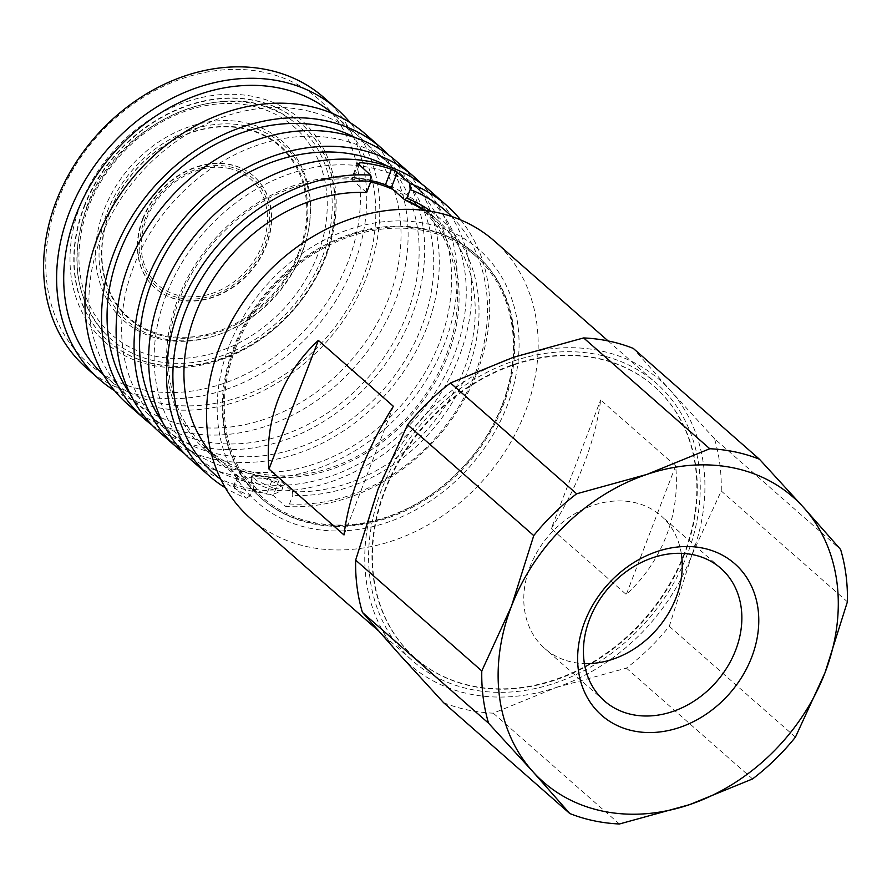 <?xml version="1.0" encoding="UTF-8"?>
<svg xmlns="http://www.w3.org/2000/svg" width="892" height="892" viewBox="0 0 892 892"><rect width="100%" height="100%" fill="white"/><g stroke="black" fill="none" stroke-linecap="round" stroke-linejoin="round"><path stroke-width="0.67" stroke-dasharray="4.46 3.34" d="M179.493 297.906A72.397 58.671 131.3 0 0 264.601 244.999A72.397 58.671 131.3 0 0 229.824 166.793A72.397 58.671 131.3 0 0 144.727 219.7A72.397 58.671 131.3 0 0 179.493 297.906M142.586 219.031A74.582 60.444 -48.7 0 1 253.562 176.036A74.582 60.444 -48.7 0 1 266.095 245.099A74.582 60.444 -48.7 0 1 155.119 288.094A74.582 60.444 -48.7 0 1 142.586 219.031M142.91 219.309A74.582 60.444 -48.7 0 1 253.885 176.315A74.582 60.444 -48.7 0 1 266.407 245.378A74.582 60.444 -48.7 0 1 155.442 288.384A74.582 60.444 -48.7 0 1 142.91 219.309M298.831 252.001A114.12 92.5 -48.7 0 1 164.674 335.403A114.12 92.5 -48.7 0 1 109.85 212.118A114.12 92.5 -48.7 0 1 244.007 128.716A114.12 92.5 -48.7 0 1 298.831 252.001M109.571 212.274A114.856 93.091 131.3 0 0 164.741 336.351A114.856 93.091 131.3 0 0 299.757 252.414A114.856 93.091 131.3 0 0 244.586 128.337A114.856 93.091 131.3 0 0 109.571 212.274M302.198 251.879A119.695 97.016 131.3 0 0 308.833 228.029A119.695 97.016 131.3 0 0 233.715 120.944A119.695 97.016 131.3 0 0 103.985 210.055A119.695 97.016 131.3 0 0 213.812 336.206A119.695 97.016 131.3 0 0 302.198 251.879M107.263 211.794A117.632 95.344 -48.7 0 1 234.752 124.222A117.632 95.344 -48.7 0 1 308.587 229.456A117.632 95.344 -48.7 0 1 302.065 252.904A117.632 95.344 -48.7 0 1 215.195 335.771A117.632 95.344 -48.7 0 1 107.263 211.794M87.048 207.524A142.051 115.135 131.3 0 0 104.286 332.649A142.051 115.135 131.3 0 0 322.28 257.164A142.051 115.135 131.3 0 0 291.182 119.885A142.051 115.135 131.3 0 0 87.048 207.524M274.446 488.604L282.797 487.589L278.549 482.472L260.208 475.871L251.89 475.726L256.283 480.487L274.446 488.604M235.566 348.46A161.006 130.488 131.3 0 0 262.616 497.558A161.006 130.488 131.3 0 0 502.174 404.723A161.006 130.488 131.3 0 0 475.124 255.636A161.006 130.488 131.3 0 0 235.566 348.46M392.948 189.494A161.006 130.488 -48.7 0 1 419.095 206.409A161.006 130.488 -48.7 0 1 446.134 355.507A161.006 130.488 -48.7 0 1 206.576 448.33A161.006 130.488 -48.7 0 1 179.537 299.233A161.006 130.488 -48.7 0 1 370.682 181.979M250.462 518.386A184.677 149.678 131.3 0 0 525.254 411.914A184.677 149.678 131.3 0 0 494.224 240.896M551.267 528.633C564.58 507.581 575.53 485.906 584.115 463.617C592.634 441.328 598.153 420.121 600.651 399.984L675.668 465.88C677.953 490.221 674.854 513.547 666.346 535.858C657.738 558.124 644.381 577.682 626.284 594.529L551.267 528.633L600.651 399.984M381.52 489.753A184.677 149.678 131.3 0 0 412.539 660.771A184.677 149.678 131.3 0 0 687.331 554.289A184.677 149.678 131.3 0 0 656.3 383.27A184.677 149.678 131.3 0 0 381.52 489.753M228.943 346.564A168.109 136.253 131.3 0 0 309.691 528.175A168.109 136.253 131.3 0 0 507.314 405.314A168.109 136.253 131.3 0 0 426.566 223.714A168.109 136.253 131.3 0 0 228.943 346.564M234.395 348.214A162.422 131.648 -48.7 0 1 476.06 254.566A162.422 131.648 -48.7 0 1 503.356 404.979A162.422 131.648 -48.7 0 1 261.679 498.617A162.422 131.648 -48.7 0 1 234.395 348.214M502.609 404.321A162.422 131.648 131.3 0 0 475.325 253.919A162.422 131.648 131.3 0 0 233.648 347.557A162.422 131.648 131.3 0 0 260.943 497.97A162.422 131.648 131.3 0 0 502.609 404.321M684.197 553.631A180.898 146.623 -48.7 0 1 415.036 657.928A180.898 146.623 -48.7 0 1 384.653 490.41A180.898 146.623 -48.7 0 1 653.814 386.113A180.898 146.623 -48.7 0 1 684.197 553.631M684.621 553.988A180.898 146.623 -48.7 0 1 415.46 658.296A180.898 146.623 -48.7 0 1 385.065 490.778A180.898 146.623 -48.7 0 1 654.226 386.47A180.898 146.623 -48.7 0 1 684.621 553.988M681.265 553.319A88.23 71.505 131.3 0 0 661.24 515.977A88.23 71.505 131.3 0 0 529.96 566.855A88.23 71.505 131.3 0 0 544.789 648.551A88.23 71.505 131.3 0 0 584.394 663.592M255.513 482.494A16.569 4.025 21 0 0 270.834 489.117A16.569 4.025 21 0 0 281.805 489.875A16.569 4.025 21 0 0 282.128 489.429A16.569 4.025 21 0 0 277.813 484.49A16.569 4.025 21 0 0 261.49 477.588A16.569 4.025 21 0 0 251.187 477.543A16.569 4.025 21 0 0 251.131 478.101A16.569 4.025 21 0 0 255.513 482.494M325.803 256.863A148.217 120.13 131.3 0 0 254.61 96.749A148.217 120.13 131.3 0 0 80.369 205.071A148.217 120.13 131.3 0 0 151.573 365.185A148.217 120.13 131.3 0 0 325.803 256.863M83.982 206.665A145.374 117.822 -48.7 0 1 300.281 122.84A145.374 117.822 -48.7 0 1 324.71 257.465A145.374 117.822 -48.7 0 1 108.4 341.29A145.374 117.822 -48.7 0 1 83.982 206.665M460.651 219.923A179.939 145.842 -48.7 0 1 477.108 372.243A179.939 145.842 -48.7 0 1 285.719 506.466L289.465 503.969A175.211 142.006 131.3 0 0 475.269 373.246A175.211 142.006 131.3 0 0 451.72 216.544M348.159 261.579A175.211 142.006 -48.7 0 1 142.185 389.626A175.211 142.006 -48.7 0 1 58.025 200.354A175.211 142.006 -48.7 0 1 263.999 72.308A175.211 142.006 -48.7 0 1 348.159 261.579M86.424 367.983A179.939 145.842 131.3 0 0 354.157 264.244A179.939 145.842 131.3 0 0 323.93 97.607M114.611 390.741A179.939 145.842 131.3 0 0 367.181 275.684A179.939 145.842 131.3 0 0 350.132 122.628M103.394 374.673A173.784 140.858 131.3 0 0 105.066 376.179A173.784 140.858 131.3 0 0 363.646 275.974A173.784 140.858 131.3 0 0 334.455 115.046A173.784 140.858 131.3 0 0 332.749 113.574M101.086 237.395A173.784 140.858 131.3 0 0 130.288 398.323A173.784 140.858 131.3 0 0 388.867 298.129A173.784 140.858 131.3 0 0 359.666 137.19A173.784 140.858 131.3 0 0 101.086 237.395M127.779 404.321A179.939 145.842 131.3 0 0 395.524 300.571A179.939 145.842 131.3 0 0 365.296 133.945M151.908 424.982A179.939 145.842 131.3 0 0 412.093 315.121A179.939 145.842 131.3 0 0 388.89 155.197M130.176 393.907A173.784 140.858 131.3 0 0 148.418 414.256A173.784 140.858 131.3 0 0 406.997 314.051A173.784 140.858 131.3 0 0 377.795 153.123A173.784 140.858 131.3 0 0 355.272 137.658M133.8 266.128A173.784 140.858 131.3 0 0 163.002 427.067A173.784 140.858 131.3 0 0 421.582 326.862A173.784 140.858 131.3 0 0 392.391 165.934A173.784 140.858 131.3 0 0 133.8 266.128M158.932 431.695A179.939 145.842 131.3 0 0 426.677 327.944A179.939 145.842 131.3 0 0 396.449 161.307M184.41 453.537A179.939 145.842 131.3 0 0 444.595 343.688A179.939 145.842 131.3 0 0 421.403 183.752M162.69 422.462A173.784 140.858 131.3 0 0 180.92 442.811A173.784 140.858 131.3 0 0 439.5 342.606A173.784 140.858 131.3 0 0 410.309 181.678A173.784 140.858 131.3 0 0 387.775 166.213M166.313 294.683A173.784 140.858 131.3 0 0 195.504 455.622A173.784 140.858 131.3 0 0 454.095 355.417A173.784 140.858 131.3 0 0 424.893 194.489A173.784 140.858 131.3 0 0 166.313 294.683M191.445 460.25A179.939 145.842 131.3 0 0 459.19 356.499A179.939 145.842 131.3 0 0 428.952 189.862M289.465 503.969L292.788 495.305L292.531 491.615L279.196 479.896L273.22 495.484L285.719 506.466M273.22 495.484L267.02 493.343L272.974 477.8L279.196 479.896M272.974 477.8A162.901 132.027 -48.7 0 1 241.609 471.188L235.644 486.72A179.939 145.842 131.3 0 0 267.02 493.343M235.644 486.72L234.005 487.21L246.515 498.193A179.939 145.842 -48.7 0 1 225.341 487.801M233.481 486.43L234.005 487.21L239.993 471.623L239.457 470.853L233.47 486.43M84.294 206.944A145.374 117.822 -48.7 0 1 300.604 123.129A145.374 117.822 -48.7 0 1 325.022 257.743A145.374 117.822 -48.7 0 1 108.724 341.569A145.374 117.822 -48.7 0 1 84.294 206.944M359.108 165.098L354.091 178.166L352.039 179.727L366.623 192.549M357.558 163.18L351.582 178.757L352.039 179.727L358.026 164.139M354.091 178.166A162.901 132.027 -48.7 0 1 370.905 180.63M177.965 298.909A162.901 132.027 -48.7 0 1 420.344 204.982A162.901 132.027 -48.7 0 1 447.706 355.83A162.901 132.027 -48.7 0 1 205.327 449.758A162.901 132.027 -48.7 0 1 177.965 298.909M211.281 453.326A162.901 132.027 131.3 0 0 222.699 465.011A162.901 132.027 131.3 0 0 254.577 484.434L239.993 471.623L241.609 471.188M220.837 479.383A175.211 142.006 131.3 0 0 250.262 495.696L254.577 484.434M246.515 498.193L250.262 495.696M714.481 438.697L670.271 390.384A189.416 153.524 -48.7 0 1 691.668 555.482L721.249 490.99A203.621 165.031 -48.7 0 0 714.481 438.697L840.621 549.505M443.603 702.695A203.621 165.031 -48.7 0 0 493.276 713.176L556.229 687.476A189.416 153.524 -48.7 0 1 399.404 654.382A189.416 153.524 -48.7 0 1 378.018 489.284A189.416 153.524 -48.7 0 1 513.446 357.291A189.416 153.524 -48.7 0 1 670.271 390.384L633.298 348.415M556.229 687.476L626.407 668.119A203.621 165.031 -48.7 0 0 669.301 626.318L691.668 555.482A189.416 153.524 -48.7 0 1 556.229 687.476M847.4 601.799L721.249 490.99M493.276 713.176L619.427 823.985M752.558 778.939L626.407 668.119M669.301 626.318L795.452 737.126M675.668 465.88L626.284 594.529M393.383 406.306L344 534.955M228.787 168.387A70.323 56.999 -48.7 0 1 262.56 244.352A70.323 56.999 -48.7 0 1 179.894 295.743A70.323 56.999 -48.7 0 1 146.121 219.778A70.323 56.999 -48.7 0 1 228.787 168.387M317.574 255.123A138.271 112.069 -48.7 0 1 155.03 356.176A138.271 112.069 -48.7 0 1 88.609 206.81A138.271 112.069 -48.7 0 1 251.154 105.747A138.271 112.069 -48.7 0 1 317.574 255.123M292.531 491.615A162.901 132.027 131.3 0 0 463.829 369.99A162.901 132.027 131.3 0 0 436.456 219.142A162.901 132.027 131.3 0 0 425.183 210.49M405.135 199.942A162.901 132.027 131.3 0 0 404.578 199.719M431.092 211.371A165.734 134.335 -48.7 0 1 460.852 386.727A165.734 134.335 -48.7 0 1 292.788 495.305M308.587 229.456L308.833 228.029M104.286 332.649C75.118 298.552 69.275 256.64 86.736 206.911C116.529 120.688 230.192 71.761 291.182 119.885M262.616 497.558L211.003 452.211M208.873 450.337L206.576 448.33M378.442 630.811L412.539 660.771M475.325 253.919L476.06 254.566M720.87 568.371L661.24 515.977M282.128 489.429L282.831 487.601M251.131 478.101A18.788 18.788 0 0 0 281.805 489.875M105.066 376.179L130.288 398.323M148.418 414.256L163.002 427.067M180.92 442.811L195.504 455.622M420.344 204.982L436.456 219.142L425.161 210.49M205.327 449.758L222.699 465.011M410.309 181.678L424.893 194.489M377.795 153.123L392.391 165.934M334.455 115.046L359.666 137.19M251.187 477.543L251.89 475.726M604.419 700.934L544.789 648.551M260.943 497.97L261.679 498.617M608.11 340.934L656.3 383.27M475.124 255.636L423.51 210.289M420.199 207.379L419.095 206.409M215.195 335.771L213.812 336.206"/><path stroke-width="1.34" d="M608.11 340.934L494.224 240.896A184.677 149.678 131.3 0 0 219.432 347.367A184.677 149.678 131.3 0 0 250.462 518.386L378.442 630.811M344 534.955C346.497 514.818 352.017 493.599 360.535 471.322C369.121 449.022 380.07 427.357 393.383 406.306L318.366 340.41C300.269 357.257 286.912 376.814 278.304 399.081C269.797 421.392 266.697 444.718 268.983 469.058L344 534.955M584.394 663.592A88.23 71.505 131.3 0 0 676.058 597.685A88.23 71.505 131.3 0 0 681.265 553.319M589.601 619.238A88.23 71.505 -48.7 0 1 720.87 568.371A88.23 71.505 -48.7 0 1 735.688 650.067A88.23 71.505 -48.7 0 1 604.419 700.934A88.23 71.505 -48.7 0 1 589.601 619.238M584.695 621.914A100.863 81.752 -48.7 0 1 703.264 548.201A100.863 81.752 -48.7 0 1 751.722 657.159A100.863 81.752 -48.7 0 1 633.142 730.871A100.863 81.752 -48.7 0 1 584.695 621.914M451.72 216.544A175.211 142.006 131.3 0 0 410.153 189.561L409.729 183.395A179.939 145.842 -48.7 0 1 446.881 205.606A179.939 145.842 -48.7 0 1 460.651 219.923M350.132 122.628A179.939 145.842 131.3 0 0 336.953 109.047L323.93 97.607A179.939 145.842 131.3 0 0 56.185 201.358A179.939 145.842 131.3 0 0 86.424 367.983L99.447 379.423A179.939 145.842 131.3 0 0 114.611 390.741M336.953 109.047A179.939 145.842 131.3 0 0 69.208 212.798A179.939 145.842 131.3 0 0 99.447 379.423M332.749 113.574A173.784 140.858 131.3 0 0 75.876 215.24A173.784 140.858 131.3 0 0 103.394 374.673M388.89 155.197A179.939 145.842 131.3 0 0 381.865 148.496L365.296 133.945A179.939 145.842 131.3 0 0 97.551 237.696A179.939 145.842 131.3 0 0 127.779 404.321L144.348 418.872A179.939 145.842 131.3 0 0 151.908 424.982M381.865 148.496A179.939 145.842 131.3 0 0 114.12 252.246A179.939 145.842 131.3 0 0 144.348 418.872M355.272 137.658A173.784 140.858 131.3 0 0 119.216 253.317A173.784 140.858 131.3 0 0 130.176 393.907M421.403 183.752A179.939 145.842 131.3 0 0 414.367 177.051L396.449 161.307A179.939 145.842 131.3 0 0 128.704 265.058A179.939 145.842 131.3 0 0 158.932 431.695L176.861 447.427A179.939 145.842 131.3 0 0 184.41 453.537M414.367 177.051A179.939 145.842 131.3 0 0 146.634 280.802A179.939 145.842 131.3 0 0 176.861 447.427M387.775 166.213A173.784 140.858 131.3 0 0 151.729 281.872A173.784 140.858 131.3 0 0 162.69 422.462M446.881 205.606L428.952 189.862A179.939 145.842 131.3 0 0 161.218 293.613A179.939 145.842 131.3 0 0 191.445 460.25L209.364 475.993A179.939 145.842 -48.7 0 1 179.136 309.357A179.939 145.842 -48.7 0 1 370.526 175.122L357.558 163.18M225.341 487.801A179.939 145.842 -48.7 0 1 209.364 475.993M220.837 479.383A175.211 142.006 131.3 0 1 193.308 293.579A175.211 142.006 131.3 0 1 370.949 181.288L366.623 192.549A162.901 132.027 131.3 0 0 195.337 314.162A162.901 132.027 131.3 0 0 211.281 453.326M370.905 180.63A162.901 132.027 -48.7 0 1 385.455 184.778L391.421 169.246A179.939 145.842 131.3 0 0 360.056 162.634L359.108 165.098M391.421 169.246L397.23 172.412L391.242 188L385.455 184.778M391.242 188L404.578 199.719L425.161 210.49M358.026 164.139L360.056 162.634M409.729 183.395L397.23 172.412M370.949 181.288L370.526 175.122M404.578 199.719L406.83 198.214L410.153 189.561M370.682 181.979A161.006 130.488 -48.7 0 1 392.948 189.494M759.438 459.224L803.647 507.537L840.621 549.505A203.621 165.031 -48.7 0 1 847.4 601.799L825.033 672.635L795.452 737.126A203.621 165.031 -48.7 0 1 752.558 778.939L689.605 804.629L619.427 823.985A203.621 165.031 -48.7 0 1 569.754 813.504L532.769 771.535L488.571 723.222A203.621 165.031 -48.7 0 1 481.792 670.94L511.384 606.437L533.75 535.601A203.621 165.031 -48.7 0 1 576.645 493.8L646.812 474.444L709.776 448.743A203.621 165.031 -48.7 0 1 759.438 459.224L633.298 348.415A203.621 165.031 -48.7 0 0 583.624 337.934L513.446 357.291L450.493 382.98A203.621 165.031 -48.7 0 0 407.599 424.793L378.018 489.284L355.652 560.12A203.621 165.031 -48.7 0 0 362.42 612.414L399.404 654.382L443.603 702.695L569.754 813.504M646.812 474.444A189.416 153.524 -48.7 0 1 803.647 507.537A189.416 153.524 -48.7 0 1 825.033 672.635A189.416 153.524 -48.7 0 1 689.605 804.629A189.416 153.524 -48.7 0 1 532.769 771.535A189.416 153.524 -48.7 0 1 511.384 606.437A189.416 153.524 -48.7 0 1 646.812 474.444M583.624 337.934L709.776 448.743M576.645 493.8L450.493 382.98M407.599 424.793L533.75 535.601M481.792 670.94L355.652 560.12M362.42 612.414L488.571 723.222M318.366 340.41L268.983 469.058M425.183 210.49A162.901 132.027 131.3 0 0 405.135 199.942M406.83 198.214A165.734 134.335 -48.7 0 1 431.092 211.371M211.003 452.211L208.873 450.337M423.51 210.289L420.199 207.379"/></g></svg>
